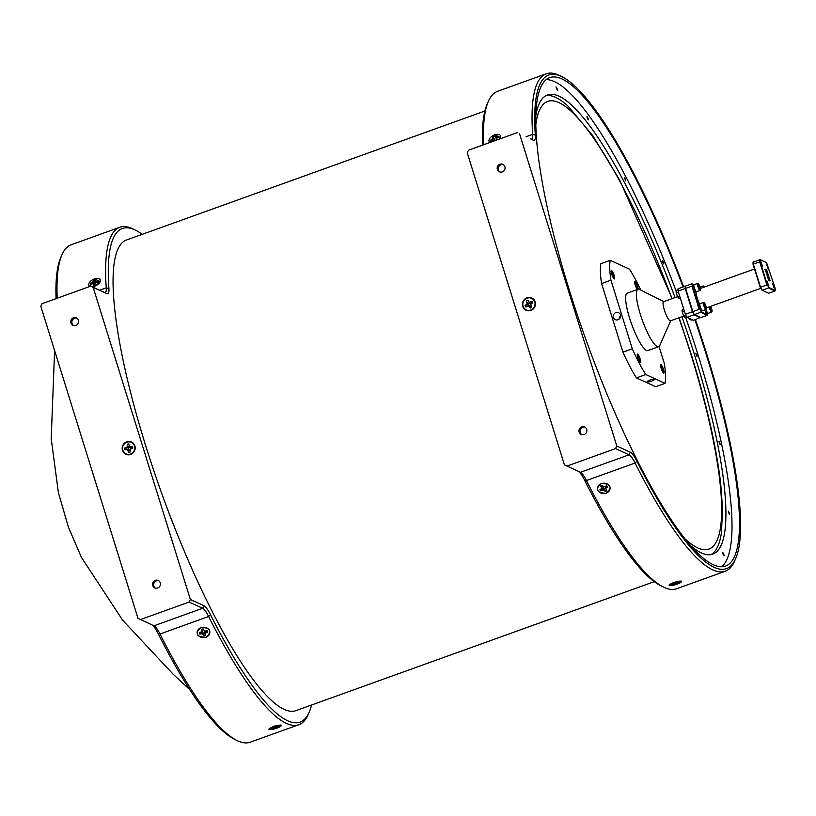 <?xml version="1.0" encoding="UTF-8"?>
<svg xmlns="http://www.w3.org/2000/svg" width="816" height="816" viewBox="0 0 816 816"><rect width="100%" height="100%" fill="white"/><g stroke="black" fill="none" stroke-linecap="round" stroke-linejoin="round"><path stroke-width="1.22" d="M704.494 286.977A3.346 0.704 70.2 0 0 703.871 286.263A3.346 0.704 70.2 0 0 703.555 286.467A3.346 0.704 70.2 0 0 703.555 287.314M703.117 287.467A3.723 0.785 -109.8 0 1 703.066 286.273A3.723 0.785 -109.8 0 1 703.229 286.018A3.723 0.785 -109.8 0 1 703.423 286.039L703.871 286.263M768.478 285.467L766.989 281.041L768.478 285.467M762.552 266.444L761.063 262.018L762.552 266.444M774.139 288.068L772.65 283.642L774.139 288.068M768.213 269.035L766.724 264.608L768.213 269.035M699.506 303.95A10.169 2.142 -109.8 0 1 695.966 291.842M768.57 280.031L770.069 280.724L766.744 270.065L765.255 269.372L768.57 280.031M764.878 269.515L766.377 270.198L769.692 280.857M760.196 261.803L767.326 284.713L768.774 287.467L775.2 290.414L775.129 288.293L766.55 262.63L760.114 259.682L760.196 261.803L753.301 264.027L760.532 287.242L766.897 284.957L759.665 261.732L759.584 259.417L766.55 262.63M700.924 317.608L707.288 315.313L700.771 312.324L694.406 314.619L700.924 317.608M692.519 311.63L694.406 314.619L692.519 311.63L685.603 288.395L692.835 311.61L699.19 309.315L691.958 286.1L685.603 288.395L685.522 286.069L691.876 283.784L693.977 284.743M693.967 284.764L692.417 284.05L692.488 286.171L699.618 309.08L701.066 311.834L707.492 314.782L707.452 313.507M685.379 288.731L685.522 286.069M760.216 287.263L762.113 290.251L768.631 293.24L774.986 290.955L768.468 287.956L762.113 290.251L760.216 287.263L753.086 264.364L753.015 262.242L760.114 259.682M768.774 287.467L767.326 284.713M753.219 261.701L753.086 264.364M692.488 286.171L691.876 283.784L692.417 284.05M701.066 311.834L699.618 309.08M774.986 290.955L775.2 290.414M707.288 315.313L707.492 314.782M678.739 298.136A3.815 0.806 -109.8 0 1 678.708 298.115A3.815 0.806 -109.8 0 1 678.473 297.942A3.815 0.806 -109.8 0 1 676.984 295.178A3.815 0.806 -109.8 0 1 676.117 291.802A3.815 0.806 -109.8 0 1 676.189 291.108A3.815 0.806 -109.8 0 1 676.24 291.026M680.34 298.228L678.473 297.942L676.984 295.178L676.117 291.802L676.576 290.272L678.076 289.731M676.739 292.934L678.504 292.301M676.189 291.108L676.576 290.272M679.718 298.452L678.473 297.942M678.31 297.034L679.799 296.494M690.326 319.76A3.815 0.806 -109.8 0 1 690.295 319.75A3.815 0.806 -109.8 0 1 690.061 319.566A3.815 0.806 -109.8 0 1 689.275 318.383M691.305 320.086L690.061 319.566L692.243 319.75M690.061 319.566L689.897 318.658M684.665 317.169A3.815 0.806 -109.8 0 1 684.634 317.149A3.815 0.806 -109.8 0 1 684.4 316.965A3.815 0.806 -109.8 0 1 682.91 314.211A3.815 0.806 -109.8 0 1 682.043 310.825A3.815 0.806 -109.8 0 1 682.115 310.141A3.815 0.806 -109.8 0 1 682.166 310.049M686.807 317.067L684.4 316.965L682.91 314.211L682.043 310.825L682.513 309.305L683.665 308.887M682.666 311.967L684.43 311.335M682.115 310.141L682.513 309.305M685.644 317.485L684.4 316.965M684.236 316.057L685.95 315.445M694.11 287.987L694.049 287.956A3.662 0.775 -109.8 0 0 696.221 291.751A3.662 0.775 -109.8 0 0 696.344 291.628M694.069 287.803L693.988 287.773A3.662 0.775 -109.8 0 1 693.743 284.855A3.662 0.775 -109.8 0 1 693.906 284.876M693.427 288.181L693.988 287.773M696.221 291.751L695.395 292.046A3.662 0.775 -109.8 0 1 693.233 288.252L694.049 287.956M693.172 288.068A3.662 0.775 -109.8 0 1 692.917 285.161L693.743 284.855M705.707 309.611L705.636 309.59A3.662 0.775 -109.8 0 0 707.809 313.375A3.662 0.775 -109.8 0 0 707.931 313.262M707.809 313.375L706.993 313.67A3.662 0.775 -109.8 0 1 704.82 309.886L705.636 309.59M700.036 307.02L699.975 306.989A3.662 0.775 -109.8 0 0 702.148 310.774A3.662 0.775 -109.8 0 0 702.27 310.661M700.006 306.836L699.924 306.796A3.662 0.775 -109.8 0 1 699.669 303.889A3.662 0.775 -109.8 0 1 699.842 303.909M699.353 307.214L699.924 306.796M702.148 310.774L701.332 311.069A3.662 0.775 -109.8 0 1 699.159 307.285L699.975 306.989M699.098 307.091A3.662 0.775 -109.8 0 1 698.843 304.184L699.669 303.889M700.261 290.17A3.723 0.785 -109.8 0 1 700.22 290.282A3.723 0.785 -109.8 0 1 700.087 290.425A3.723 0.785 -109.8 0 1 698.302 287.732A3.723 0.785 -109.8 0 1 697.405 283.672A3.723 0.785 -109.8 0 1 697.568 283.417L694.069 284.682A3.723 0.785 70.2 0 0 693.937 284.815A3.723 0.785 70.2 0 0 693.896 284.937A3.723 0.785 70.2 0 0 694.651 288.619A3.723 0.785 70.2 0 0 696.395 291.659L695.946 291.434A3.346 0.704 -109.8 0 1 694.375 288.691A3.346 0.704 -109.8 0 1 693.702 285.376A3.346 0.704 -109.8 0 1 693.733 285.274A3.346 0.704 -109.8 0 1 693.773 285.202M700.454 289.721A3.346 0.704 70.2 0 0 699.781 286.406A3.346 0.704 70.2 0 0 698.21 283.672A3.346 0.704 70.2 0 0 697.884 283.876A3.346 0.704 70.2 0 0 698.833 287.854A3.346 0.704 70.2 0 0 700.424 289.823A3.346 0.704 70.2 0 0 700.454 289.721M697.568 283.417A3.723 0.785 -109.8 0 1 697.762 283.448L698.21 283.672M700.016 288.721L698.353 284.804L700.016 288.721M699.802 288.854L698.537 284.733M696.395 291.659A3.723 0.785 70.2 0 0 696.589 291.679L700.087 290.425M698.527 286.304L699.353 286.008M699.343 288.303L699.995 288.068M709.553 306.765A3.346 0.704 70.2 0 0 710.828 310.355A3.346 0.704 70.2 0 0 712.011 311.447A3.346 0.704 70.2 0 0 712.042 311.345A3.346 0.704 70.2 0 0 710.634 306.377M709.9 306.643L711.399 310.478L710.287 306.5M711.399 310.478L710.124 306.367M711.848 311.794A3.723 0.785 -109.8 0 1 711.807 311.906A3.723 0.785 -109.8 0 1 711.674 312.049A3.723 0.785 -109.8 0 1 710.389 310.478A3.723 0.785 -109.8 0 1 709.124 306.918M706.187 309.203A3.723 0.785 -109.8 0 1 706.146 309.315A3.723 0.785 -109.8 0 1 706.013 309.448A3.723 0.785 70.2 0 0 707.982 313.283A3.723 0.785 70.2 0 0 708.176 313.313L711.674 312.049M707.982 313.283L707.533 313.058A3.346 0.704 -109.8 0 1 705.707 309.56M710.114 307.938L710.95 307.642M710.94 309.927L711.583 309.692M702.321 310.692A3.723 0.785 70.2 0 0 702.515 310.712L706.013 309.448A3.723 0.785 -109.8 0 1 704.228 306.755A3.723 0.785 -109.8 0 1 703.331 302.705A3.723 0.785 -109.8 0 1 703.494 302.45L699.995 303.705A3.723 0.785 70.2 0 0 699.863 303.848A3.723 0.785 70.2 0 0 699.822 303.96A3.723 0.785 70.2 0 0 700.577 307.642A3.723 0.785 70.2 0 0 702.321 310.692L701.872 310.468A3.346 0.704 -109.8 0 1 700.301 307.724A3.346 0.704 -109.8 0 1 699.628 304.409A3.346 0.704 -109.8 0 1 699.659 304.307A3.346 0.704 -109.8 0 1 699.71 304.235M706.381 308.754A3.346 0.704 70.2 0 0 705.707 305.439A3.346 0.704 70.2 0 0 704.137 302.695A3.346 0.704 70.2 0 0 703.82 302.899A3.346 0.704 70.2 0 0 704.759 306.887A3.346 0.704 70.2 0 0 706.35 308.856A3.346 0.704 70.2 0 0 706.381 308.754M703.494 302.45A3.723 0.785 -109.8 0 1 703.688 302.471L704.137 302.695M705.942 307.744L704.279 303.838L705.942 307.744M705.738 307.887L704.463 303.766M704.453 305.337L705.289 305.041M705.279 307.326L705.922 307.102M611.194 271.534A3.723 0.785 -109.8 0 1 611.337 271.371A3.723 0.785 -109.8 0 1 611.521 271.402L611.969 271.626A3.346 0.704 70.2 0 0 611.786 273.34A3.346 0.704 70.2 0 0 613.061 276.787A3.346 0.704 70.2 0 0 614.183 277.777A3.346 0.704 70.2 0 0 614.091 276.165A3.346 0.704 70.2 0 0 611.969 271.626M613.346 276.614L613.387 274.625L612.071 273.023L613.346 276.614L613.387 274.625L612.071 273.023M637.184 354.96A3.723 0.785 -109.8 0 1 637.316 354.807A3.723 0.785 -109.8 0 1 637.51 354.827L637.959 355.052A3.346 0.704 70.2 0 0 637.765 356.765A3.346 0.704 70.2 0 0 639.04 360.223A3.346 0.704 70.2 0 0 640.172 361.213A3.346 0.704 70.2 0 0 640.07 359.601A3.346 0.704 70.2 0 0 637.959 355.052M639.336 360.04L639.367 358.061L638.061 356.449L639.336 360.04L639.367 358.061L638.061 356.449M660.603 365.711A3.723 0.785 -109.8 0 1 660.736 365.558A3.723 0.785 -109.8 0 1 660.919 365.578L661.368 365.803A3.346 0.704 70.2 0 0 661.184 367.516A3.346 0.704 70.2 0 0 662.459 370.964A3.346 0.704 70.2 0 0 663.592 371.953A3.346 0.704 70.2 0 0 663.49 370.342A3.346 0.704 70.2 0 0 661.368 365.803M662.755 370.79L662.786 368.812L661.47 367.2L662.755 370.79L662.786 368.812L661.47 367.2M654.289 581.655L295.902 710.644A250.104 52.693 -109.8 0 1 145.513 445.159A250.104 52.693 -109.8 0 1 126.511 239.986L484.898 111.007M157.672 587.999A4.09 3.917 -65.3 0 0 158.192 580.451A4.09 3.917 -65.3 0 0 152.551 584.021A4.09 3.917 -65.3 0 0 157.672 587.999M158.702 580.747A4.09 3.917 -65.3 0 0 155.336 588.091M75.878 325.38A4.09 3.917 -65.3 0 0 76.398 317.842A4.09 3.917 -65.3 0 0 70.757 321.402A4.09 3.917 -65.3 0 0 75.878 325.38M76.908 318.128A4.09 3.917 -65.3 0 0 73.542 325.472M130.652 454.471A6.752 6.467 -65.3 0 0 134.885 445.913A6.752 6.467 -65.3 0 0 126.715 441.833A6.752 6.467 -65.3 0 0 122.471 450.381A6.752 6.467 -65.3 0 0 130.652 454.471M200.889 627.382C210.63 627.881 212.374 631.207 206.122 637.357C196.381 636.959 194.636 633.634 200.889 627.382M274.298 728.974L268.76 729.147L273.391 726.526L281.449 725.21L278.511 727.515M189.098 602.065L190.373 599.485L203.918 605.696A22.369 4.712 -109.8 0 1 210.497 614.744L208.621 616.498L159.997 634.001A264.343 55.692 70.2 0 0 236.824 740.428A264.343 55.692 70.2 0 0 250.226 742.203L298.85 724.71A264.343 55.692 -109.8 0 1 208.621 616.498A20.339 4.284 70.2 0 0 202.643 608.277L189.098 602.065L140.474 619.558L154.01 625.78A20.339 4.284 -109.8 0 1 154.081 625.811A20.339 4.284 -109.8 0 1 159.997 634.001L158.131 633.593A22.369 4.712 70.2 0 0 152.204 624.944M210.497 614.744A262.303 55.264 70.2 0 0 309.152 712.286L308.04 714.796A264.343 55.692 -109.8 0 1 298.85 724.71M236.824 740.428L234.365 739.194A262.303 55.264 -109.8 0 1 158.131 633.593M89.505 286.6L94.432 278.766L100.439 281.724L94.697 286.467L92.524 286.997M122.635 449.33A6.344 6.069 114.7 0 1 127.735 441.966A6.344 6.069 114.7 0 1 134.732 446.974A6.344 6.069 114.7 0 1 129.622 454.339A6.344 6.069 114.7 0 1 122.635 449.33M89.954 286.436A6.344 3.407 152.3 0 1 88.74 284.07A6.344 3.407 152.3 0 1 95.288 278.623A6.344 3.407 152.3 0 1 100.317 281.03A6.344 3.407 152.3 0 1 100.082 281.765A6.344 3.407 152.3 0 1 92.014 286.763M269.147 729.371A6.344 1.255 -17.3 0 1 269.137 729.065A6.344 1.255 -17.3 0 1 274.798 726.22A6.344 1.255 -17.3 0 1 281.071 725.342A6.344 1.255 -17.3 0 1 281.194 725.455A6.344 1.255 -17.3 0 1 275.93 728.484A6.344 1.255 -17.3 0 1 269.147 729.371M197.36 633.777A6.344 5.182 -2 0 1 201.929 627.412A6.344 5.182 -2 0 1 209.651 631.064A6.344 5.182 -2 0 1 205.071 637.418A6.344 5.182 -2 0 1 197.36 633.777M129.744 446.607L131.509 447.331L132.508 446.556L129.744 446.607L128.867 443.955A4.233 4.049 -65.3 0 0 127.255 444.261L127.214 447.097L124.603 448.096A4.233 4.049 -65.3 0 0 124.858 449.749L127.612 449.698L128.489 452.35A4.233 4.049 -65.3 0 0 130.101 452.033A4.121 3.947 114.7 0 1 128.612 452.288L128.673 449.84L126.429 449.443M132.518 446.658A4.121 3.947 114.7 0 1 132.763 447.902A4.233 4.049 -65.3 0 0 132.508 446.556M125.042 449.708A4.121 3.947 114.7 0 1 124.817 448.157L128.347 447.678L127.418 444.414A4.121 3.947 114.7 0 1 128.897 444.108M130.876 448.718A1.295 1.234 -65.3 0 0 129.448 447.331A1.295 1.234 -65.3 0 0 128.408 448.831A1.295 1.234 -65.3 0 0 129.999 449.81M98.389 281.54A4.233 2.275 -27.7 0 0 98.41 281.03L95.9 281.408L95.798 279.786A4.233 2.275 -27.7 0 0 94.258 280.184L93.483 282.05L90.851 283.019A4.233 2.275 -27.7 0 0 90.647 284.07L93.157 283.693L93.269 285.325A4.233 2.275 -27.7 0 0 94.809 284.917L95.584 283.06L98.216 282.081A4.233 2.275 -27.7 0 0 98.389 281.54M279.184 726.107A4.233 0.836 162.7 0 0 279.001 725.995L275.471 726.454A4.233 0.836 162.7 0 0 273.87 726.974L271.136 728.555A4.233 0.836 162.7 0 0 271.126 728.627A4.233 0.836 162.7 0 0 271.34 728.841L274.87 728.372A4.233 0.836 162.7 0 0 276.471 727.852L279.205 726.281A4.233 0.836 162.7 0 0 279.184 726.118A4.233 0.836 162.7 0 0 279.184 726.107M205.255 635.205A4.121 3.366 -2 0 1 203.714 635.542L202.633 631.594L199.696 633.971L202.541 633.746L203.714 635.868A4.233 3.458 178 0 0 205.346 635.501L205.122 633.185L207.723 632.196A4.233 3.458 178 0 0 207.601 631.513A4.233 3.458 178 0 0 207.366 630.972A4.233 3.458 178 0 0 207.305 630.86A4.121 3.366 -2 0 1 207.488 631.298A4.121 3.366 -2 0 1 207.611 631.951L205.999 631.125M90.913 283.999A4.121 2.213 152.3 0 1 90.933 283.846A4.121 2.213 152.3 0 1 91.106 283.325L91.922 283.733M276.236 727.484A4.121 0.816 -17.3 0 1 274.768 727.964L274.196 725.944M205.122 633.185L204.775 631.115L204.938 634.205M199.787 633.685A4.121 3.366 -2 0 1 199.502 633.063A4.121 3.366 -2 0 1 199.4 632.614M203.714 629.595L203.092 629.728L203.714 629.595M680.748 581.155A6.344 1.255 -17.3 0 1 681.309 581.298A6.344 1.255 -17.3 0 1 677.596 583.94A6.344 1.255 -17.3 0 1 670.079 585.582A6.344 1.255 -17.3 0 1 669.385 585.021A6.344 1.255 -17.3 0 1 674.261 582.42A6.344 1.255 -17.3 0 1 680.748 581.155M672.272 584.429L676.597 583.858A4.233 0.836 162.7 0 0 678.014 583.267L677.137 582.971L679.279 581.961A4.233 0.836 162.7 0 0 678.514 581.879L674.23 582.879A4.233 0.836 162.7 0 0 672.812 583.471L673.69 583.777L671.548 584.776A4.233 0.836 162.7 0 0 671.854 584.848A4.233 0.836 162.7 0 0 672.313 584.858M490.192 142.392A6.344 3.407 152.3 0 1 489.11 141.352A6.344 3.407 152.3 0 1 493.384 135.395A6.344 3.407 152.3 0 1 500.443 135.66A6.344 3.407 152.3 0 1 500.33 137.72A6.344 3.407 152.3 0 1 499.514 139.036M494.863 140.964L493.109 136.853L493.292 138.455L490.885 139.954A4.233 2.275 -27.7 0 0 490.997 140.403A4.233 2.275 -27.7 0 0 491.263 140.78A4.121 2.213 152.3 0 1 491.252 140.658A4.121 2.213 152.3 0 1 491.15 140.23L491.875 140.474M493.323 137.2A4.121 2.213 152.3 0 1 494.771 136.466L494.618 136.099A4.233 2.275 -27.7 0 0 493.109 136.853M498.148 137.323L498.362 136.609A4.121 2.213 152.3 0 1 498.617 136.966A4.121 2.213 152.3 0 1 498.658 137.068A4.233 2.275 -27.7 0 0 498.647 136.915A4.233 2.275 -27.7 0 0 498.29 136.231L494.986 136.904M489.743 142.555L494.669 134.722L500.687 137.68L499.984 138.863M525.994 136.762L532.675 134.354A264.343 55.692 -109.8 0 1 546.251 73.797A264.343 55.692 -109.8 0 1 559.654 75.572L562.112 76.806A262.303 55.264 70.2 0 0 535.337 135.13A22.369 4.712 -109.8 0 1 533.134 140.138L530.675 138.914A20.339 4.284 70.2 0 0 531.634 139.016A20.339 4.284 70.2 0 0 532.675 134.354L535.337 135.13M546.251 73.797L497.627 91.29A264.343 55.692 70.2 0 0 488.437 101.204A264.343 55.692 70.2 0 0 483.643 144.748M545.894 95.696A244.004 51.408 -109.8 0 1 568.181 106.264L592.987 135.946L619.65 180.091L672.221 298.595M690.785 545.833A244.004 51.408 70.2 0 0 712.786 554.125A244.004 51.408 70.2 0 0 694.253 353.95A244.004 51.408 70.2 0 0 681.931 316.71M675.046 297.575A244.004 51.408 70.2 0 0 547.526 94.942A244.004 51.408 70.2 0 0 535.857 115.352M696.864 355.154L695.773 353.236L696.997 356.643L696.864 355.154M663.694 262.538L662.602 260.62L662.745 262.099L663.836 264.017L663.694 262.538M625.495 179.387L624.403 177.47L625.627 180.877L625.495 179.387M588.071 118.371L586.99 116.453L587.122 117.943L588.214 119.86L588.071 118.371M557.134 88.781L556.043 86.863L557.267 90.26L557.134 88.781M723.884 554.401L722.792 552.473L722.925 553.962L724.016 555.88L723.884 554.401M729.433 513.111L728.341 511.183L728.484 512.672L729.575 514.59L729.433 513.111M719.947 443.139L718.855 441.221L720.089 444.628L719.947 443.139M546.23 79.611A259.559 54.692 -109.8 0 1 676.158 291.169M685.675 317.475A259.559 54.692 -109.8 0 1 698.333 355.827A259.559 54.692 -109.8 0 1 721.558 566.773M683.074 286.946A259.559 54.692 70.2 0 0 549.739 77.612A259.559 54.692 70.2 0 0 569.456 290.547A259.559 54.692 70.2 0 0 725.536 566.069A259.559 54.692 70.2 0 0 705.82 353.134A259.559 54.692 70.2 0 0 694.885 319.78M526.952 297.789A6.752 6.467 -65.3 0 0 522.709 306.337A6.752 6.467 -65.3 0 0 530.89 310.427A6.752 6.467 -65.3 0 0 535.133 301.869A6.752 6.467 -65.3 0 0 526.952 297.789M674.536 584.929L669.008 585.103L673.639 582.481L681.686 581.165L678.759 583.471M606.359 493.313C596.618 492.925 594.874 489.6 601.127 483.337C610.868 483.837 612.612 487.162 606.359 493.313M581.716 426.88A4.09 3.917 -65.3 0 0 581.206 434.418A4.09 3.917 -65.3 0 0 586.847 430.848A4.09 3.917 -65.3 0 0 581.716 426.88M585.133 427.278A4.09 3.917 -65.3 0 0 581.757 434.622M499.922 164.261A4.09 3.917 -65.3 0 0 499.412 171.799A4.09 3.917 -65.3 0 0 505.053 168.239A4.09 3.917 -65.3 0 0 499.922 164.261M499.963 172.003A4.09 3.917 114.7 0 1 503.339 164.659M735.583 558.817L734.471 561.326A264.343 55.692 -109.8 0 1 725.281 571.241A264.343 55.692 -109.8 0 1 635.052 463.029A20.339 4.284 70.2 0 0 629.065 454.808L615.529 448.596L616.804 446.015L630.34 452.237A22.369 4.712 -109.8 0 1 636.929 461.275A262.303 55.264 70.2 0 0 735.583 558.817A262.303 55.264 70.2 0 0 706.544 353.471A262.303 55.264 70.2 0 0 695.426 319.586M683.614 286.753A262.303 55.264 70.2 0 0 562.112 76.806M679.106 317.72L691.203 354.307C706.493 403.645 716.315 446.668 720.671 483.368L722.537 508.256L721.497 532.246A244.004 51.408 -109.8 0 1 711.042 554.594M618.049 319.75A3.825 3.662 -65.3 0 0 618.528 312.691A3.825 3.662 -65.3 0 0 613.255 316.027A3.825 3.662 -65.3 0 0 618.049 319.75M651.749 381.072A3.825 0.755 162.7 0 0 654.391 379.481A3.825 0.755 162.7 0 0 649.74 380.154A3.825 0.755 162.7 0 0 647.088 381.755A3.825 0.755 162.7 0 0 651.749 381.072M614.101 275.288A4.447 0.938 70.2 0 0 611.429 270.565A4.447 0.938 70.2 0 0 611.765 274.217A4.447 0.938 70.2 0 0 614.438 278.939A4.447 0.938 70.2 0 0 614.101 275.288M663.51 369.464A4.447 0.938 70.2 0 0 660.827 364.742A4.447 0.938 70.2 0 0 661.164 368.393A4.447 0.938 70.2 0 0 663.847 373.116A4.447 0.938 70.2 0 0 663.51 369.464M640.091 358.724A4.447 0.938 70.2 0 0 637.418 354.001A4.447 0.938 70.2 0 0 637.755 357.643A4.447 0.938 70.2 0 0 640.427 362.365A4.447 0.938 70.2 0 0 640.091 358.724M638.081 289.272A4.447 0.938 70.2 0 0 637.52 286.039A4.447 0.938 70.2 0 0 634.848 281.316A4.447 0.938 70.2 0 0 635.185 284.968A4.447 0.938 70.2 0 0 637.418 289.507M648.404 350.38A30.58 6.446 -109.8 0 1 647.996 350.615A30.58 6.446 -109.8 0 1 646.547 350.462A30.58 6.446 -109.8 0 1 630.554 321.086A30.58 6.446 -109.8 0 1 627.28 293.066A30.58 6.446 -109.8 0 1 627.749 292.985M677.627 296.647L663.592 301.696A10.169 2.142 70.2 0 0 664.367 310.039A10.169 2.142 70.2 0 0 670.477 320.831L683.757 316.047M663.816 301.614L639.55 289.496A30.498 6.426 70.2 0 0 638.01 289.292A30.498 6.426 70.2 0 0 640.325 314.313A30.498 6.426 70.2 0 0 658.665 346.688A30.498 6.426 70.2 0 0 659.726 345.545L670.701 320.749M534.215 300.767A6.344 6.069 114.7 0 1 531.991 309.448A6.344 6.069 114.7 0 1 523.627 307.448A6.344 6.069 114.7 0 1 525.851 298.768A6.344 6.069 114.7 0 1 534.215 300.767M525.392 306.337A4.233 4.049 -65.3 0 0 525.871 307L528.462 305.929L530.227 308.04A4.233 4.049 -65.3 0 0 531.634 307.153L530.675 304.521L532.787 302.634A4.233 4.049 -65.3 0 0 531.971 301.216L529.39 302.287L527.626 300.176A4.233 4.049 -65.3 0 0 526.208 301.063L527.167 303.685L525.055 305.572A4.233 4.049 -65.3 0 0 525.392 306.337M526.014 306.918A4.121 3.947 114.7 0 1 525.269 305.602L528.35 304.164L526.402 301.186A4.121 3.947 114.7 0 1 527.717 300.339M528.421 301.563L530.186 303.001L532.012 301.349A4.121 3.947 114.7 0 1 532.777 302.644M530.788 305.398A1.295 1.234 114.7 0 1 528.809 305.225A1.295 1.234 114.7 0 1 529.258 303.46A1.295 1.234 114.7 0 1 531.043 304.021M606.655 490.477A4.121 3.366 -2 0 1 605.431 491.181L603.422 487.703L600.923 490.63A4.121 3.366 -2 0 1 600.392 490.141A4.121 3.366 -2 0 1 600.076 489.712M600.923 490.63L603.442 489.896L605.472 491.507A4.233 3.458 178 0 0 606.849 490.691L605.594 488.6L607.604 486.917A4.233 3.458 178 0 0 606.625 485.806L604.054 486.856L602.024 485.234A4.233 3.458 178 0 0 600.647 486.061L601.892 488.141L602.137 486.254L600.729 485.877M601.892 488.141L599.882 489.824A4.233 3.458 178 0 0 600.311 490.426A4.233 3.458 178 0 0 600.872 490.936M608.899 485.296A6.344 5.182 -2 0 1 607.441 492.548A6.344 5.182 -2 0 1 598.587 491.456A6.344 5.182 -2 0 1 600.056 484.204A6.344 5.182 -2 0 1 608.899 485.296M637.5 286.916A3.346 0.704 70.2 0 0 635.389 282.377A3.346 0.704 70.2 0 0 635.195 284.09A3.346 0.704 70.2 0 0 636.48 287.538A3.346 0.704 70.2 0 0 637.602 288.527A3.346 0.704 70.2 0 0 637.5 286.916M634.613 282.285A3.723 0.785 -109.8 0 1 634.746 282.122A3.723 0.785 -109.8 0 1 634.94 282.152L635.389 282.377M637.112 286.426L635.531 283.509L636.766 287.365L637.112 286.426M636.766 287.365L636.796 285.376L635.491 283.764M637.602 288.527L637.398 288.986A3.723 0.785 -109.8 0 1 637.265 289.129A3.723 0.785 -109.8 0 1 637.061 289.088M635.929 285.692L636.796 285.376M604.605 489.019L604.513 490.426M603.422 487.703L603.442 489.896M602.086 488.713L602.208 490.141M607.492 486.713L605.217 486.632L605.594 488.6M606.074 486.326L606.268 487.723M601.739 485.795L601.606 487.142M527.779 302.654L527.014 302.45M528.35 304.164L527.167 303.685M527.146 305.123L526.432 304.705M531.247 302.532L530.594 302.083M530.186 303.001L529.39 302.287M531.4 307.357A4.121 3.947 114.7 0 1 530.308 307.979L530.155 306.785L528.462 305.929M530.155 306.785L529.421 306.653M686.929 317.312L685.348 314.303L692.458 311.743L694.039 314.752L686.929 317.312L693.447 320.3L700.536 317.434M678.116 291.088L678.035 288.762L685.144 286.202L685.226 288.527L678.116 291.088L685.348 314.303M694.039 314.752L700.546 317.74M685.226 288.527L692.458 311.743M601.576 283.55A71.165 14.994 -109.8 0 1 600.872 263.701L610.225 260.335A71.165 14.994 -109.8 0 0 610.929 280.184L601.576 283.55L622.945 352.155L632.298 348.799A71.165 14.994 -109.8 0 0 645.793 374.513L636.439 377.879A71.165 14.994 -109.8 0 1 622.945 352.155M610.225 260.335L629.483 269.168A71.165 14.994 -109.8 0 1 640.795 290.119M659.042 346.484L664.346 363.508A71.165 14.994 -109.8 0 1 665.05 383.357L655.697 386.723L636.439 377.879M610.929 280.184L632.298 348.799M645.793 374.513L665.05 383.357M620.619 315.894A3.825 3.662 -65.3 0 0 619.13 319.148M517.13 132.692L468.506 150.195L467.231 152.776L564.437 464.865L580.441 472.311A20.339 4.284 -109.8 0 1 580.513 472.342A20.339 4.284 -109.8 0 1 586.418 480.532A264.343 55.692 70.2 0 0 663.255 586.959A264.343 55.692 70.2 0 0 676.648 588.734L725.281 571.241M663.255 586.959L660.797 585.735A262.303 55.264 -109.8 0 1 584.552 480.124A22.369 4.712 70.2 0 0 578.626 471.485M482.491 145.156A262.303 55.264 -109.8 0 1 487.325 103.714L488.437 101.204M566.896 466.099L615.529 448.596M519.598 133.926L616.804 446.015M496.403 140.158L496.25 138.567L498.668 137.068M497.219 137.792L496.822 136.976M496.25 138.608L495.669 137.261M494.527 139.261L493.476 137.659M494.221 139.934L493.292 138.455M492.803 140.026L492.364 139.21M491.263 140.78L493.884 139.76L494.843 140.719M494.945 140.678L494.567 140.117M496.434 140.148L496.077 139.352M677.239 583.144A4.121 0.816 -17.3 0 1 676.454 583.45L676.056 582.797M673.557 583.144L673.69 583.777M674.638 582.92L674.903 583.899M675.628 582.879L675.842 583.777M207.305 630.86L204.459 631.084L203.296 628.973A4.233 3.458 178 0 0 201.654 629.33L202.062 630.635L201.705 629.167M94.054 281.214L95.105 282.846L94.432 280.551A4.121 2.213 152.3 0 1 95.717 280.194M202.062 630.635L201.889 631.655L199.277 632.635A4.233 3.458 178 0 0 199.696 633.971M201.236 632.176L201.297 633.614M202.633 631.594L202.541 633.746M203.439 633.206L203.306 634.562M205.999 631.156L206.132 632.553M273.911 727.423L274.074 728.045M274.38 726.791L274.666 728.096M275.93 726.75L276.277 727.576M94.891 284.498L93.483 282.05M92.891 283.693L92.361 282.632M94.136 285.151L93.157 283.693M94.034 285.172L93.463 284.305M97.308 282.316L96.91 281.428M96.4 282.642L95.9 281.408M96.288 282.54L95.605 280.806M128.275 446.148L127.5 445.873M128.347 447.678L127.214 447.097M126.827 448.239L126.174 447.79M128.673 449.84L127.612 449.698M129.01 450.932L128.245 450.738M130.101 452.033L130.142 449.198L132.753 448.208A4.233 4.049 -65.3 0 0 132.763 447.882M131.509 447.331L130.927 446.862M56.069 298.625A262.303 55.264 -109.8 0 1 60.894 257.183L62.006 254.674A264.343 55.692 70.2 0 0 57.212 298.217M190.373 599.485L93.167 287.395L90.709 286.161L104.244 292.383A20.339 4.284 70.2 0 0 105.203 292.485A20.339 4.284 70.2 0 0 106.253 287.824A264.343 55.692 -109.8 0 1 119.83 227.266L71.196 244.759A264.343 55.692 70.2 0 0 62.006 254.674M119.83 227.266A264.343 55.692 -109.8 0 1 133.222 229.041L135.68 230.265A262.303 55.264 70.2 0 0 108.916 288.599A22.369 4.712 -109.8 0 1 106.712 293.607L93.167 287.395M90.709 286.161L42.075 303.664L40.8 306.235L138.006 618.334L140.474 619.558M309.152 712.286A262.303 55.264 70.2 0 0 311.579 704.993M142.188 234.345A262.303 55.264 70.2 0 0 135.68 230.265M661.909 369.118L662.786 368.812M663.592 371.953L663.388 372.412A3.723 0.785 -109.8 0 1 663.255 372.555A3.723 0.785 -109.8 0 1 663.051 372.524M638.5 358.377L639.367 358.061M640.172 361.213L639.968 361.672A3.723 0.785 -109.8 0 1 639.836 361.804A3.723 0.785 -109.8 0 1 639.632 361.774M612.51 274.941L613.387 274.625M614.183 277.777L613.979 278.236A3.723 0.785 -109.8 0 1 613.856 278.378A3.723 0.785 -109.8 0 1 613.652 278.348M684.818 538.652A237.905 50.123 70.2 0 0 690.775 353.889A237.905 50.123 70.2 0 0 678.851 317.812M671.966 298.687A237.905 50.123 70.2 0 0 535.837 124.695M580.441 472.311L629.065 454.808L630.34 452.237M584.552 480.124L586.418 480.532L635.052 463.029L636.929 461.275M530.675 138.914L533.134 140.138M99.562 290.231L106.253 287.824L108.916 288.599M154.01 625.78L202.643 608.277L203.918 605.696M106.712 293.607L104.244 292.383M703.229 286.018L700.036 287.161M700.373 288.456L754.525 268.974M706.37 307.907L760.777 288.334M54.611 350.584L51.204 438.59L58.375 492.517L68.371 527.054L81.447 557.43L122.655 620.201L173.278 674.353L189.761 689.632M269.413 728.464L269.137 729.065M280.541 725.036L281.071 725.342M680.779 580.992L681.309 581.298M499.81 138.924L500.33 137.72M626.861 293.301L638.01 289.292M647.527 350.696L658.665 346.688M669.661 584.419L669.385 585.021M99.43 283.305L100.082 281.765"/></g></svg>
